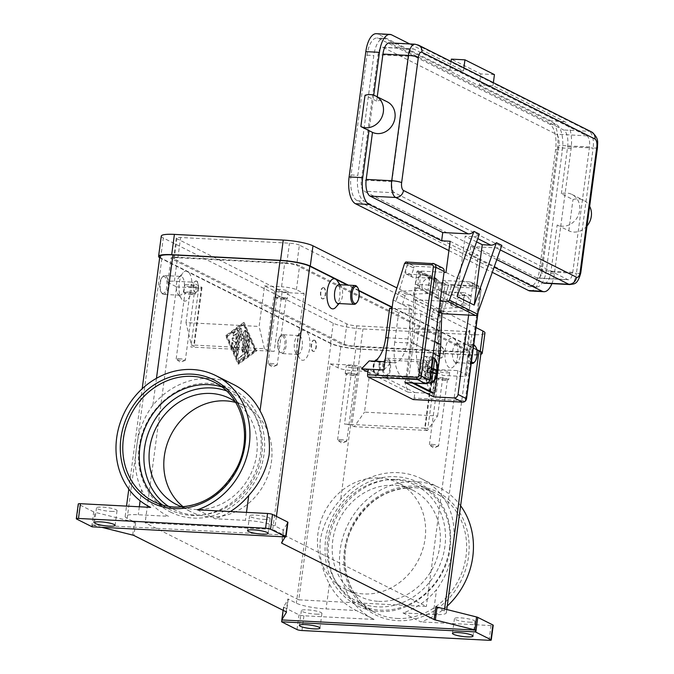 <?xml version="1.0" encoding="UTF-8"?>
<svg xmlns="http://www.w3.org/2000/svg" width="674" height="674" viewBox="0 0 674 674"><rect width="100%" height="100%" fill="white"/><g stroke="black" fill="none" stroke-linecap="round" stroke-linejoin="round"><path stroke-width="0.51" stroke-dasharray="3.37 2.53" d="M449.524 547.928A66.903 59.388 -63.4 0 0 419.169 484.977A66.903 59.388 -63.4 0 0 397.904 479.391A66.903 59.388 -63.4 0 0 328.836 541.626A66.903 59.388 -63.4 0 0 359.191 604.578A66.903 59.388 -63.4 0 0 380.456 610.164A66.903 59.388 -63.4 0 0 449.524 547.928M377.187 360.641A6.597 2.831 93 0 0 375.283 361.222A6.597 2.831 93 0 0 373.497 366.942A6.597 2.831 93 0 0 374.677 372.823A6.597 2.831 93 0 0 375.469 373.539A6.597 2.831 93 0 0 379.041 368.451A6.597 2.831 93 0 0 377.187 360.641M378.156 359.764A7.54 3.235 93 0 0 377.566 359.604A7.54 3.235 93 0 0 375.991 360.43A7.54 3.235 93 0 0 373.944 366.968A7.54 3.235 93 0 0 375.292 373.682A7.54 3.235 93 0 0 376.193 374.508A7.54 3.235 93 0 0 376.783 374.668A7.54 3.235 93 0 0 380.355 368.004A7.54 3.235 93 0 0 378.156 359.764M422.227 382.478A13.202 5.662 -87 0 1 418.377 368.063A13.202 5.662 -87 0 1 424.637 356.394A13.202 5.662 -87 0 1 425.673 356.681A13.202 5.662 -87 0 1 429.515 371.096A13.202 5.662 -87 0 1 423.264 382.756A13.202 5.662 -87 0 1 422.227 382.478M428.015 382.984A13.202 5.662 -87 0 1 427.333 382.748A13.202 5.662 -87 0 1 426.575 382.225L428.765 382.259M432.708 357.262L429.978 356.689A13.202 5.662 -87 0 1 430.77 356.942A13.202 5.662 -87 0 1 431.529 357.464L432.91 357.54M375.342 374.466A7.54 3.235 93 0 0 375.932 374.626A7.54 3.235 93 0 0 379.504 367.953A7.54 3.235 93 0 0 377.305 359.722A7.54 3.235 93 0 0 376.715 359.562A7.54 3.235 93 0 0 373.143 366.226A7.54 3.235 93 0 0 375.342 374.466M418.647 288.017L418.79 288.025A2.637 1.078 86.3 0 0 418.857 288.034A2.637 1.078 86.3 0 0 419.464 287.469A2.637 1.078 86.3 0 0 419.776 285.945L418.057 286.054A2.637 1.078 -93.7 0 1 417.745 287.579A2.637 1.078 -93.7 0 1 417.139 288.143A2.637 1.078 -93.7 0 1 417.071 288.143L414.965 287.966A2.637 1.078 86.3 0 0 414.898 287.966A2.637 1.078 86.3 0 0 414.291 288.531A2.637 1.078 86.3 0 0 413.979 290.056L415.361 289.972L416.532 287.865L418.647 288.017L439.355 298.405L441.714 301.404L440.644 311.43A1.887 1.677 -63.4 0 0 441.756 313.3M436.07 280.106L437.788 279.996A2.637 1.078 -93.7 0 1 438.53 281.134A2.637 1.078 -93.7 0 1 438.791 283.122L437.072 283.232A2.637 1.078 86.3 0 0 436.811 281.252A2.637 1.078 86.3 0 0 436.07 280.106L419.616 271.858A2.637 1.078 86.3 0 0 419.363 271.799A2.637 1.078 86.3 0 0 418.824 272.229A2.637 1.078 86.3 0 0 418.444 273.888L420.163 273.779A2.637 1.078 -93.7 0 1 420.542 272.119A2.637 1.078 -93.7 0 1 421.082 271.689A2.637 1.078 -93.7 0 1 421.334 271.748L419.616 271.858M409.531 380.827A2.637 1.129 -87 0 1 408.865 379.689A2.637 1.129 -87 0 1 408.789 377.71L407.088 377.617A2.637 1.129 93 0 0 407.163 379.597A2.637 1.129 93 0 0 407.829 380.743L409.531 380.827L414.047 383.093M432.464 392.908A2.637 1.129 93 0 0 432.91 392.512A2.637 1.129 93 0 0 433.475 390.844L435.177 390.937M441.74 303.199L440.366 303.292A2.637 1.078 86.3 0 0 440.164 301.505A2.637 1.078 86.3 0 0 439.549 300.301L437.493 298.38A2.637 1.078 -93.7 0 1 436.878 297.175A2.637 1.078 -93.7 0 1 436.676 295.389L438.395 295.279A2.637 1.078 86.3 0 0 438.597 297.066A2.637 1.078 86.3 0 0 439.212 298.27L439.355 298.405M413.432 399.556A1.887 0.809 93 0 0 413.752 399.269A1.887 0.809 93 0 0 414.156 398.081L463.476 400.659A1.887 1.677 -63.4 0 0 465.422 398.907L479.93 290.174L481.025 290.039L477.765 313.081M479.93 290.174A1.887 1.677 -63.4 0 0 478.481 288.245L451.108 286.812L450.906 284.596L442.599 280.435L469.643 281.85A3.774 3.345 116.6 0 1 470.848 282.162A3.774 3.345 116.6 0 1 472.558 285.709L468.632 315.095M394.72 342.24A30.17 12.949 93 0 0 395.571 364.912A30.17 12.949 93 0 0 403.204 377.954L425.639 379.192L430.374 393.363L439.718 323.335L420.938 313.916L398.654 312.753L394.72 342.24L417.004 343.403A30.17 12.949 -87 0 0 417.855 366.075A30.17 12.949 -87 0 0 425.479 379.117L425.639 379.192M392.032 308.363L411.932 309.4L407.997 338.887A30.17 12.949 -87 0 1 401.578 357.911A30.17 12.949 -87 0 1 394.012 362.789A30.17 12.949 -87 0 1 391.645 362.149L384.913 361.727M178.846 358.627A4.642 0.775 7.6 0 1 185.35 360.202A4.642 0.775 7.6 0 1 185.139 360.388A4.642 0.775 7.6 0 1 182.662 360.539A4.642 0.775 7.6 0 1 176.31 359.217A4.642 0.775 7.6 0 1 176.158 358.972A4.642 0.775 7.6 0 1 178.846 358.627M192.014 294.445A5.847 0.977 7.6 0 1 183.808 292.465A5.847 0.977 7.6 0 1 187.195 292.036A5.847 0.977 7.6 0 1 195.401 294.016A5.847 0.977 7.6 0 1 192.014 294.445M188.181 284.664A5.847 0.977 -172.4 0 0 184.794 285.102A5.847 0.977 -172.4 0 0 192.991 287.073A5.847 0.977 -172.4 0 0 196.378 286.644A5.847 0.977 -172.4 0 0 188.181 284.664M191.517 294.201A4.642 0.775 7.6 0 1 185.005 292.626A4.642 0.775 7.6 0 1 187.692 292.289A4.642 0.775 7.6 0 1 194.205 293.856A4.642 0.775 7.6 0 1 191.517 294.201M432.101 444.377A4.642 0.775 7.6 0 1 438.606 445.944A4.642 0.775 7.6 0 1 438.395 446.137A4.642 0.775 7.6 0 1 435.918 446.289A4.642 0.775 7.6 0 1 429.565 444.958A4.642 0.775 7.6 0 1 429.414 444.714A4.642 0.775 7.6 0 1 432.101 444.377M445.27 380.195A5.847 0.977 7.6 0 1 437.064 378.215A5.847 0.977 7.6 0 1 440.459 377.777A5.847 0.977 7.6 0 1 448.657 379.757A5.847 0.977 7.6 0 1 445.27 380.195M441.436 370.414A5.847 0.977 -172.4 0 0 438.049 370.843A5.847 0.977 -172.4 0 0 446.247 372.823A5.847 0.977 -172.4 0 0 449.642 372.385A5.847 0.977 -172.4 0 0 441.436 370.414M444.773 379.942A4.642 0.775 7.6 0 1 438.26 378.375A4.642 0.775 7.6 0 1 440.956 378.03A4.642 0.775 7.6 0 1 447.46 379.605A4.642 0.775 7.6 0 1 444.773 379.942M270.687 363.429A4.642 0.775 7.6 0 1 277.199 364.996A4.642 0.775 7.6 0 1 276.98 365.19A4.642 0.775 7.6 0 1 274.503 365.342A4.642 0.775 7.6 0 1 268.159 364.011A4.642 0.775 7.6 0 1 267.999 363.775A4.642 0.775 7.6 0 1 270.687 363.429M283.855 299.248A5.847 0.977 7.6 0 1 275.658 297.268A5.847 0.977 7.6 0 1 279.044 296.838A5.847 0.977 7.6 0 1 287.242 298.818A5.847 0.977 7.6 0 1 283.855 299.248M280.03 289.466A5.847 0.977 -172.4 0 0 276.643 289.896A5.847 0.977 -172.4 0 0 284.841 291.876A5.847 0.977 -172.4 0 0 288.228 291.446A5.847 0.977 -172.4 0 0 280.03 289.466M283.358 298.995A4.642 0.775 7.6 0 1 276.854 297.428A4.642 0.775 7.6 0 1 279.542 297.082A4.642 0.775 7.6 0 1 286.046 298.658A4.642 0.775 7.6 0 1 283.358 298.995M340.252 439.574A4.642 0.775 7.6 0 1 346.765 441.141A4.642 0.775 7.6 0 1 346.546 441.335A4.642 0.775 7.6 0 1 344.077 441.487A4.642 0.775 7.6 0 1 337.725 440.156A4.642 0.775 7.6 0 1 337.564 439.92A4.642 0.775 7.6 0 1 340.252 439.574M353.42 375.393A5.847 0.977 7.6 0 1 345.223 373.413A5.847 0.977 7.6 0 1 348.61 372.983A5.847 0.977 7.6 0 1 356.807 374.963A5.847 0.977 7.6 0 1 353.42 375.393M349.595 365.611A5.847 0.977 -172.4 0 0 346.209 366.041A5.847 0.977 -172.4 0 0 354.406 368.021A5.847 0.977 -172.4 0 0 357.793 367.591A5.847 0.977 -172.4 0 0 349.595 365.611M352.923 375.148A4.642 0.775 7.6 0 1 346.419 373.573A4.642 0.775 7.6 0 1 349.107 373.228A4.642 0.775 7.6 0 1 355.611 374.803A4.642 0.775 7.6 0 1 352.923 375.148M450.552 297.074A7.54 6.698 116.6 0 1 460.131 292.887A7.54 6.698 116.6 0 1 462.945 302.179L469.155 305.288A7.54 6.698 -63.4 0 0 469.761 303.098A7.54 6.698 -63.4 0 0 466.341 295.996A7.54 6.698 -63.4 0 0 463.939 295.372A7.54 6.698 -63.4 0 0 456.761 300.191A7.54 6.698 -63.4 0 0 456.172 304.614L449.962 301.497A7.54 6.698 -63.4 0 0 453.366 306.367A7.54 6.698 -63.4 0 0 455.767 306.999A7.54 6.698 -63.4 0 0 462.945 302.179L435.008 288.169A7.54 6.698 -63.4 0 0 432.194 278.876A7.54 6.698 -63.4 0 0 422.615 283.063A7.54 6.698 -63.4 0 0 422.025 287.486L415.816 284.377A7.54 6.698 116.6 0 1 416.406 279.954A7.54 6.698 116.6 0 1 423.584 275.135A7.54 6.698 116.6 0 1 425.985 275.759A7.54 6.698 116.6 0 1 429.405 282.861A7.54 6.698 116.6 0 1 428.799 285.051L435.008 288.169A7.54 6.698 116.6 0 1 427.83 292.988A7.54 6.698 116.6 0 1 425.429 292.356A7.54 6.698 116.6 0 1 422.025 287.486L449.962 301.497A7.54 6.698 116.6 0 1 450.552 297.074M377.238 96.803L376.656 101.108A16.968 15.064 116.6 0 1 386.868 101.639A16.968 15.064 116.6 0 1 387.28 101.841M551.913 283.628A22.63 9.714 93 0 0 554.399 273.779L560.667 226.759L557.179 225.006A16.968 15.064 -63.4 0 0 577.947 216.152A16.968 15.064 -63.4 0 0 571.973 194.466A16.968 15.064 -63.4 0 0 571.56 194.264A16.968 15.064 -63.4 0 0 561.349 193.733L572.993 199.571A16.968 15.064 116.6 0 1 583.195 200.102A16.968 15.064 116.6 0 1 583.617 200.304A16.968 15.064 116.6 0 1 589.657 206.311M457.124 296.552L465.186 236.144L473.687 236.591A7.54 6.698 -63.4 0 0 478.793 234.678A7.54 6.698 -63.4 0 0 479.357 234.114M496.797 259.633L470.679 246.541L496.199 247.872A7.54 6.698 -63.4 0 0 501.296 245.968A7.54 6.698 -63.4 0 0 501.86 245.395M338.062 303.502A9.428 4.044 93 0 0 340.041 302.466A9.428 4.044 93 0 0 342.594 294.294A9.428 4.044 93 0 0 340.909 285.902A9.428 4.044 93 0 0 339.789 284.875A9.428 4.044 93 0 0 339.047 284.672M323.646 287.739A5.653 2.426 93 0 0 323.208 287.621A5.653 2.426 93 0 0 320.521 292.617A5.653 2.426 93 0 0 322.172 298.793A5.653 2.426 93 0 0 322.619 298.919A5.653 2.426 93 0 0 325.298 293.915A5.653 2.426 93 0 0 323.646 287.739M323.983 287.756A5.653 2.426 93 0 0 323.545 287.638A5.653 2.426 93 0 0 320.866 292.634A5.653 2.426 93 0 0 322.509 298.818A5.653 2.426 93 0 0 322.956 298.936A5.653 2.426 93 0 0 325.635 293.931A5.653 2.426 93 0 0 323.983 287.756M162.99 294.193A9.428 4.044 93 0 0 163.731 294.395A9.428 4.044 93 0 0 168.197 286.062A9.428 4.044 93 0 0 165.45 275.759A9.428 4.044 93 0 0 164.717 275.565A9.428 4.044 93 0 0 162.737 276.593A9.428 4.044 93 0 0 160.185 284.765A9.428 4.044 93 0 0 161.87 293.165A9.428 4.044 93 0 0 162.99 294.193M162.266 293.224A8.484 3.64 93 0 0 166.866 286.686A8.484 3.64 93 0 0 164.481 276.635A8.484 3.64 93 0 0 162.038 277.385A8.484 3.64 93 0 0 159.738 284.74A8.484 3.64 93 0 0 161.255 292.297A8.484 3.64 93 0 0 162.266 293.224M179.149 295.035A9.428 4.044 93 0 0 179.891 295.237A9.428 4.044 93 0 0 184.356 286.905A9.428 4.044 93 0 0 181.609 276.61A9.428 4.044 93 0 0 180.876 276.407A9.428 4.044 93 0 0 178.896 277.435A9.428 4.044 93 0 0 176.344 285.608A9.428 4.044 93 0 0 178.029 294.007A9.428 4.044 93 0 0 179.149 295.035M183.513 300.831A15.081 6.47 93 0 0 191.694 289.197A15.081 6.47 93 0 0 187.448 271.344A15.081 6.47 93 0 0 183.101 272.675A15.081 6.47 93 0 0 179.014 285.751A15.081 6.47 93 0 0 181.719 299.18A15.081 6.47 93 0 0 183.513 300.831M195.292 292.171A5.653 2.426 93 0 0 195.73 292.289A5.653 2.426 93 0 0 198.417 287.284A5.653 2.426 93 0 0 196.766 281.109A5.653 2.426 93 0 0 196.319 280.991A5.653 2.426 93 0 0 193.64 285.987A5.653 2.426 93 0 0 195.292 292.171M196.429 281.092A5.653 2.426 -87 0 1 198.072 287.267A5.653 2.426 -87 0 1 195.393 292.272A5.653 2.426 -87 0 1 194.946 292.145A5.653 2.426 -87 0 1 193.303 285.97A5.653 2.426 -87 0 1 195.982 280.974A5.653 2.426 -87 0 1 196.429 281.092M471.269 363.202A9.428 4.044 -87 0 1 468.716 352.788A9.428 4.044 -87 0 1 473.165 344.667A9.428 4.044 -87 0 1 473.721 344.793M471.48 361.593A8.484 3.64 -87 0 1 470.031 352.376A8.484 3.64 -87 0 1 473.603 345.678M455.279 362.452A9.428 4.044 -87 0 1 452.532 352.157A9.428 4.044 -87 0 1 457.006 343.824A9.428 4.044 -87 0 1 457.739 344.026A9.428 4.044 -87 0 1 458.868 345.054A9.428 4.044 -87 0 1 460.553 353.446A9.428 4.044 -87 0 1 458 361.626A9.428 4.044 -87 0 1 456.02 362.654A9.428 4.044 -87 0 1 455.279 362.452M449.44 367.718A15.081 6.47 -87 0 1 445.202 349.857A15.081 6.47 -87 0 1 453.375 338.23A15.081 6.47 -87 0 1 455.177 339.873A15.081 6.47 -87 0 1 457.873 353.311A15.081 6.47 -87 0 1 453.787 366.386A15.081 6.47 -87 0 1 449.44 367.718M440.13 357.953A5.653 2.426 -87 0 1 438.479 351.769A5.653 2.426 -87 0 1 441.158 346.773A5.653 2.426 -87 0 1 441.605 346.891A5.653 2.426 -87 0 1 443.248 353.066A5.653 2.426 -87 0 1 440.569 358.071A5.653 2.426 -87 0 1 440.13 357.953M441.942 346.908A5.653 2.426 93 0 0 441.504 346.79A5.653 2.426 93 0 0 438.816 351.786A5.653 2.426 93 0 0 440.467 357.97A5.653 2.426 93 0 0 440.906 358.088A5.653 2.426 93 0 0 443.593 353.092A5.653 2.426 93 0 0 441.942 346.908M283.409 334.919A9.428 4.044 -87 0 1 286.155 345.214A9.428 4.044 -87 0 1 281.681 353.547A9.428 4.044 -87 0 1 280.948 353.344A9.428 4.044 -87 0 1 279.828 352.317A9.428 4.044 -87 0 1 278.135 343.917A9.428 4.044 -87 0 1 280.687 335.745A9.428 4.044 -87 0 1 282.667 334.717A9.428 4.044 -87 0 1 283.409 334.919M282.431 335.795A8.484 3.64 -87 0 1 284.816 345.838A8.484 3.64 -87 0 1 280.224 352.376A8.484 3.64 -87 0 1 279.213 351.449A8.484 3.64 -87 0 1 277.688 343.892A8.484 3.64 -87 0 1 279.988 336.537A8.484 3.64 -87 0 1 282.431 335.795M299.568 335.762A9.428 4.044 -87 0 1 302.314 346.057A9.428 4.044 -87 0 1 297.841 354.389A9.428 4.044 -87 0 1 297.108 354.187A9.428 4.044 -87 0 1 295.979 353.159A9.428 4.044 -87 0 1 294.294 344.759A9.428 4.044 -87 0 1 296.846 336.587A9.428 4.044 -87 0 1 298.826 335.559A9.428 4.044 -87 0 1 299.568 335.762M301.472 359.983A15.081 6.47 93 0 0 309.644 348.357A15.081 6.47 93 0 0 305.406 330.496A15.081 6.47 93 0 0 301.059 331.827A15.081 6.47 93 0 0 296.973 344.903A15.081 6.47 93 0 0 299.677 358.332A15.081 6.47 93 0 0 301.472 359.983M314.724 340.26A5.653 2.426 -87 0 1 316.367 346.444A5.653 2.426 -87 0 1 313.688 351.44A5.653 2.426 -87 0 1 313.242 351.322A5.653 2.426 -87 0 1 311.599 345.139A5.653 2.426 -87 0 1 314.278 340.143A5.653 2.426 -87 0 1 314.724 340.26M314.379 340.244A5.653 2.426 -87 0 1 316.03 346.428A5.653 2.426 -87 0 1 313.351 351.424A5.653 2.426 -87 0 1 312.904 351.306A5.653 2.426 -87 0 1 311.253 345.122A5.653 2.426 -87 0 1 313.941 340.126A5.653 2.426 -87 0 1 314.379 340.244M221.603 386.809A66.903 59.388 116.6 0 1 230.238 390.229A66.903 59.388 116.6 0 1 260.594 453.181A66.903 59.388 116.6 0 1 191.526 515.416A66.903 59.388 116.6 0 1 170.252 509.83A66.903 59.388 116.6 0 1 162.358 504.952M182.359 506.983A59.363 52.69 -63.4 0 0 195.401 509.493A59.363 52.69 -63.4 0 0 253.205 468.278A59.363 52.69 -63.4 0 0 235.192 401.628M183.336 506.899A59.363 52.69 -63.4 0 0 191.281 511.937A59.363 52.69 -63.4 0 0 210.145 516.891A59.363 52.69 -63.4 0 0 269.086 472.314A59.363 52.69 -63.4 0 0 244.494 405.815A59.363 52.69 -63.4 0 0 235.706 402.462M378.544 601.334A59.363 52.69 -63.4 0 0 437.485 556.766A59.363 52.69 -63.4 0 0 412.892 490.268A59.363 52.69 -63.4 0 0 394.02 485.314A59.363 52.69 -63.4 0 0 335.088 529.882A59.363 52.69 -63.4 0 0 359.672 596.38A59.363 52.69 -63.4 0 0 378.544 601.334M379.277 477.917A59.363 52.69 116.6 0 1 398.149 482.87A59.363 52.69 116.6 0 1 422.741 549.369A59.363 52.69 116.6 0 1 363.8 593.946A59.363 52.69 116.6 0 1 344.928 588.992A59.363 52.69 116.6 0 1 320.344 522.493A59.363 52.69 116.6 0 1 379.277 477.917M197.356 509.814L215.208 518.761L245.42 520.336A22.63 3.774 7.6 0 1 275.144 526.074L283.619 530.328A3.774 0.632 7.6 0 1 283.333 530.126A3.774 0.632 7.6 0 1 283.282 530.008A3.774 0.632 7.6 0 1 283.299 529.958L287.916 522.375M230.373 511.532A73.5 65.243 116.6 0 1 215.208 518.761M132.694 535.08L134.412 522.182A3.774 0.632 7.6 0 1 135.129 522.384A3.774 0.632 7.6 0 1 135.643 522.594L127.167 518.348A22.63 3.774 7.6 0 1 125.153 516.419A22.63 3.774 7.6 0 1 138.271 514.742L168.483 516.318A73.5 65.243 116.6 0 1 167.868 516.014A73.5 65.243 116.6 0 1 141.591 489.829C135.668 477.099 133.983 463.114 136.544 447.865C138.136 432.009 143.579 417.787 152.888 405.2A73.5 65.243 116.6 0 1 233.76 384.61M435.842 606.667L444.318 610.914A22.63 3.774 7.6 0 1 446.331 612.843A22.63 3.774 7.6 0 1 433.214 614.519L403.001 612.936A73.5 65.243 -63.4 0 0 436.541 589.607C445.851 577.02 451.294 562.79 452.877 546.934C455.447 531.693 453.762 517.708 447.831 504.978A73.5 65.243 -63.4 0 0 421.562 478.793A73.5 65.243 -63.4 0 0 340.682 499.375C329.915 511.229 323.116 524.776 320.285 540.009C318.962 555.881 321.995 570.541 329.392 584.004A73.5 65.243 -63.4 0 0 355.661 610.189A73.5 65.243 -63.4 0 0 356.276 610.501L326.064 608.917A22.63 3.774 7.6 0 1 296.341 603.179L287.874 598.933A3.774 0.632 7.6 0 1 288.152 599.127A3.774 0.632 7.6 0 1 288.202 599.253A3.774 0.632 7.6 0 1 288.194 599.296L283.569 606.886A3.774 0.632 -172.4 0 0 283.552 606.929A3.774 0.632 -172.4 0 0 283.602 607.055A3.774 0.632 -172.4 0 0 283.889 607.249L298.986 614.823A3.774 0.632 -172.4 0 0 301.084 615.429A3.774 0.632 -172.4 0 0 303.94 615.783L374.129 619.448A73.5 65.243 116.6 0 1 373.514 619.145A73.5 65.243 116.6 0 1 340.159 549.976A73.5 65.243 116.6 0 1 439.406 487.74A73.5 65.243 116.6 0 1 460.62 505.77M403.001 612.936L420.854 621.891A73.5 65.243 116.6 0 0 447.233 606.069M374.129 619.448L356.276 610.501M91.74 526.621L93.703 511.878A3.774 0.632 -172.4 0 0 94.225 512.088A3.774 0.632 -172.4 0 0 94.941 512.291L93.214 525.189A3.774 0.632 7.6 0 1 92.523 524.995L286.172 535.114M489.071 640.3L491.034 625.556A3.774 0.632 -172.4 0 0 492.989 625.455A3.774 0.632 -172.4 0 0 493.225 625.278M468.986 622.136A10.371 1.727 -172.4 0 0 474.993 621.369A10.371 1.727 -172.4 0 0 460.443 617.856A10.371 1.727 -172.4 0 0 454.436 618.631A10.371 1.727 -172.4 0 0 468.986 622.136M111.042 511.398A10.371 1.727 -172.4 0 0 117.049 510.631A10.371 1.727 -172.4 0 0 102.507 507.118A10.371 1.727 -172.4 0 0 96.492 507.893A10.371 1.727 -172.4 0 0 111.042 511.398M315.912 614.14A10.371 1.727 -172.4 0 0 321.919 613.374A10.371 1.727 -172.4 0 0 307.369 609.86A10.371 1.727 -172.4 0 0 301.362 610.627A10.371 1.727 -172.4 0 0 315.912 614.14M264.115 519.401A10.371 1.727 -172.4 0 0 270.122 518.635A10.371 1.727 -172.4 0 0 255.581 515.121A10.371 1.727 -172.4 0 0 249.565 515.888A10.371 1.727 -172.4 0 0 264.115 519.401M159.822 256.575A22.63 3.774 -172.4 0 0 161.844 258.504L331.01 343.344A22.63 3.774 -172.4 0 0 360.733 349.073L467.891 354.676A22.63 3.774 -172.4 0 0 481 352.999M238.006 364.036L255.901 350.893L243.541 322.576L225.638 335.719L238.006 364.036L238.689 364.078L226.321 335.753L244.215 322.61L256.583 350.935L238.689 364.078M78.268 503.984A3.774 0.632 -172.4 0 0 78.597 504.304L76.634 519.047M168.483 516.318L167.868 516.014M134.412 522.182L94.941 512.291M93.703 511.878L78.597 504.304M93.214 525.189L101.757 527.329M286.138 535.383L285.195 536.917M92.523 524.995L92.279 526.832M491.034 625.556L420.854 621.891M337.219 280.721A15.081 6.47 -87 0 1 339.923 294.159A15.081 6.47 -87 0 1 335.837 307.234M476.88 350.017L392.15 307.521M358.93 290.865L347.455 285.11M367.953 372.065L408.09 392.201L403.355 378.03M374.297 361.171A30.17 12.949 93 0 1 371.728 361.626A30.17 12.949 93 0 1 369.369 360.986L369.209 360.902M389.656 308.237L398.654 312.753M298.784 599.826L145.137 522.771L272.7 529.435L426.347 606.49L298.784 599.826L330.26 363.935L352.376 365.097A5.653 0.944 7.6 0 1 359.806 366.53L369.891 371.585L364.482 412.134L437.62 415.951L427.4 430.492L425.067 429.321A5.653 0.944 7.6 0 1 424.569 428.841A5.653 0.944 7.6 0 1 427.847 428.42L344.507 424.064A5.653 0.944 7.6 0 1 351.938 425.496L354.263 426.667L364.482 412.134M427.4 430.492L354.263 426.667M274.192 351.365A5.653 0.944 7.6 0 1 266.761 349.932L264.435 348.761L191.298 344.945L193.623 346.107A5.653 0.944 7.6 0 1 194.129 346.588A5.653 0.944 7.6 0 1 190.852 347.009L274.192 351.365L282.061 292.39A5.653 0.944 7.6 0 1 274.63 290.957L264.545 285.902L259.136 326.443L185.999 322.619L191.298 344.945M264.435 348.761L259.136 326.443M185.999 322.619L191.408 282.077L174.398 281.193A11.315 1.887 -172.4 0 0 167.843 282.027A11.315 1.887 -172.4 0 0 168.845 282.996L176.613 286.88L145.137 522.771M284.748 262.835L177.599 257.232A11.315 1.887 -172.4 0 0 171.036 258.075A11.315 1.887 -172.4 0 0 172.047 259.035L341.221 343.875A11.315 1.887 -172.4 0 0 356.083 346.739L463.232 352.342A11.315 1.887 -172.4 0 0 469.786 351.499A11.315 1.887 -172.4 0 0 468.784 350.539L299.61 265.699A11.315 1.887 -172.4 0 0 284.748 262.835L281.547 286.787L264.545 285.902M176.613 286.88L198.72 288.042A5.653 0.944 -172.4 0 0 201.998 287.621A5.653 0.944 -172.4 0 0 201.492 287.141L191.408 282.077M475.018 345.897A9.428 4.044 -87 0 1 476.712 354.297A9.428 4.044 -87 0 1 474.159 362.469M356.201 303.317A9.428 4.044 93 0 0 358.753 295.136A9.428 4.044 93 0 0 357.068 286.745M561.349 193.733L567.626 146.713A14.146 6.066 93 0 0 563.649 129.972L390.6 43.187A14.146 6.066 93 0 0 389.488 42.883M587.046 225.925A16.968 15.064 116.6 0 1 568.822 230.845L560.667 226.759L571.114 148.457A22.63 9.714 93 0 0 564.753 121.674L492.972 85.682L493.376 82.691M568.822 230.845L572.993 199.571M544.348 283.232A14.146 6.066 93 0 0 550.902 272.026L557.179 225.006M470.679 246.541L469.576 254.831L494.118 267.14M373.716 95.219L368.998 130.63M376.656 101.108L365.022 95.27M463.881 67.906L463.485 70.888L409.75 43.945M534.659 286.593L363.935 200.978A21.686 9.31 -87 0 1 357.835 175.307L373.817 55.521A21.686 9.31 -87 0 1 383.877 38.342A21.686 9.31 -87 0 1 385.57 38.806L556.294 124.42A21.686 9.31 -87 0 1 562.394 150.091L546.412 269.878A21.686 9.31 -87 0 1 536.352 287.057A21.686 9.31 -87 0 1 534.659 286.593L527.852 286.239A21.686 9.31 93 0 0 529.553 286.703A21.686 9.31 93 0 0 539.604 269.524L555.587 149.738A21.686 9.31 93 0 0 549.495 124.067L378.771 38.452A21.686 9.31 93 0 0 377.069 37.988A21.686 9.31 93 0 0 367.018 55.167L351.036 174.954A21.686 9.31 93 0 0 357.127 200.625L527.852 286.239M383.177 47.441L556.235 134.219A9.428 4.044 -87 0 1 558.881 145.382L542.166 270.695A9.428 4.044 -87 0 1 537.793 278.168A9.428 4.044 -87 0 1 537.052 277.966L364.002 191.18A9.428 4.044 -87 0 1 361.348 180.017L378.072 54.704A9.428 4.044 -87 0 1 382.444 47.239A9.428 4.044 -87 0 1 383.177 47.441L413.794 49.034L586.843 135.819A9.428 4.044 -87 0 1 589.497 146.983L572.774 272.296A9.428 4.044 -87 0 1 568.401 279.769A9.428 4.044 -87 0 1 567.668 279.567L394.619 192.781A9.428 4.044 -87 0 1 391.965 181.618L408.688 56.304A9.428 4.044 -87 0 1 413.061 48.84A9.428 4.044 -87 0 1 413.794 49.034M492.972 85.682L479.366 84.966L480.84 73.913L451.353 59.127M530.295 290.991A22.63 9.714 93 0 0 540.792 273.063L557.508 147.749A22.63 9.714 93 0 0 551.147 120.966L479.366 84.966M463.485 70.888L449.878 70.18L378.097 34.18A22.63 9.714 93 0 0 376.328 33.7M494.446 74.62L480.84 73.913M451.041 61.46L449.878 70.18M448.901 250.576L492.273 272.33M440.206 301.059L414.94 299.736A1.887 1.677 116.6 0 1 413.482 297.807L416.979 271.639A0.758 0.666 116.6 0 1 417.754 270.94L444.04 272.313M469.576 254.831L478.077 255.278L473.923 286.425L445.691 284.95A0.758 0.666 -63.4 0 0 444.916 285.65L441.419 311.818A1.887 1.677 -63.4 0 0 442.279 313.595M476.602 241.865L465.186 236.144M438.774 311.801L415.378 300.073A1.887 1.677 116.6 0 1 414.257 298.194L415.361 289.972M445.986 272.414L473.923 286.425M450.148 241.267L478.077 255.278M407.088 377.617L411.763 342.586A112.196 99.592 -63.4 0 0 412.657 331.372L413.979 290.056M415.378 300.073L414.375 331.263A114.083 101.269 116.6 0 1 413.364 343.428L408.789 377.71M438.395 295.279L438.791 283.122M437.788 279.996L421.334 271.748M420.163 273.779L419.776 285.945M431.309 367.76L425.117 367.44L425.614 363.749L429.296 361.803L430.846 362.578L427.164 364.524L426.676 368.215L431.217 368.451M426.676 368.215L431.082 369.411M428.58 366.117L423.567 366.656L423.078 370.346L428.091 369.799L428.58 366.117L431.343 367.498M423.567 366.656L425.117 367.44M431.335 372.166L426.179 371.896L425.69 375.587L428.807 377.895L428.142 382.891M436.331 373.935L427.729 372.68L426.179 371.896M426.575 382.225L427.257 377.111L424.14 374.803L424.628 371.121L431.427 371.475M424.628 371.121L423.078 370.346M430.846 371.18L428.091 369.799M427.729 372.68L428.226 368.99M429.296 361.803L429.978 356.689M428.807 377.895L427.257 377.111M424.14 374.803L425.69 375.587M427.164 364.524L425.614 363.749M431.529 357.464L430.846 362.578M254.738 350.312L238.217 362.444L226.801 336.301L243.322 324.169L254.738 350.312L255.421 350.345L238.899 362.477L227.483 336.334L244.005 324.202L255.421 350.345M235.42 350.825L237.973 331.701A1.415 0.607 93 0 0 237.467 329.99A1.415 0.607 93 0 0 237.265 330.066L233.128 333.099A1.415 0.607 93 0 0 232.648 334.641A1.415 0.607 93 0 0 233.187 335.854A1.415 0.607 93 0 0 233.389 335.778L236.49 333.504L235.715 339.3L232.808 337.834A1.415 0.607 93 0 0 232.698 337.809A1.415 0.607 93 0 0 232.024 339.056A1.415 0.607 93 0 0 232.437 340.606L235.352 342.063L234.577 347.851L232.437 342.948A1.415 0.607 93 0 0 232.058 342.586A1.415 0.607 93 0 0 231.443 343.479A1.415 0.607 93 0 0 231.536 345.054L234.392 351.592A1.415 0.607 93 0 0 234.763 351.946A1.415 0.607 93 0 0 235.42 350.825L236.102 350.868A1.415 0.607 -87 0 1 235.445 351.988A1.415 0.607 -87 0 1 235.066 351.626L232.218 345.088A1.415 0.607 -87 0 1 232.126 343.521A1.415 0.607 -87 0 1 232.741 342.628A1.415 0.607 -87 0 1 233.12 342.99L235.26 347.885L236.026 342.097L233.12 340.64A1.415 0.607 -87 0 1 232.707 339.089A1.415 0.607 -87 0 1 233.381 337.843A1.415 0.607 -87 0 1 233.49 337.876L236.397 339.334L237.172 333.546L234.072 335.821A1.415 0.607 -87 0 1 233.87 335.888A1.415 0.607 -87 0 1 233.33 334.683A1.415 0.607 -87 0 1 233.811 333.133L237.939 330.1A1.415 0.607 -87 0 1 238.149 330.033A1.415 0.607 -87 0 1 238.655 331.734L236.102 350.868M249.287 340.943A1.415 0.607 93 0 0 248.773 339.241A1.415 0.607 93 0 0 248.116 340.362L246.465 352.788A1.415 0.607 93 0 0 246.97 354.499A1.415 0.607 93 0 0 247.628 353.378L249.287 340.943L249.961 340.977L248.302 353.412A1.415 0.607 -87 0 1 247.653 354.532A1.415 0.607 -87 0 1 247.139 352.831L248.799 340.395A1.415 0.607 -87 0 1 249.456 339.275A1.415 0.607 -87 0 1 249.961 340.977M244.873 355.4L247.383 336.587A1.415 0.607 93 0 0 246.869 334.885A1.415 0.607 93 0 0 246.221 335.997L243.811 354.019L238.512 357.911A1.415 0.607 93 0 0 238.032 359.461A1.415 0.607 93 0 0 238.571 360.666A1.415 0.607 93 0 0 238.773 360.598L244.418 356.453A1.415 0.607 93 0 0 244.873 355.4L245.555 355.434A1.415 0.607 -87 0 1 245.1 356.487L239.455 360.632A1.415 0.607 -87 0 1 239.253 360.7A1.415 0.607 -87 0 1 238.714 359.495A1.415 0.607 -87 0 1 239.194 357.945L244.494 354.052L246.895 336.04A1.415 0.607 -87 0 1 247.552 334.919A1.415 0.607 -87 0 1 248.066 336.621L245.555 355.434M240.155 333.942L241.14 340.538L243.651 335.694L241.688 350.396A1.415 0.607 93 0 0 242.193 352.106A1.415 0.607 93 0 0 242.851 350.986L245.387 332.012A1.415 0.607 93 0 0 244.873 330.302A1.415 0.607 93 0 0 244.435 330.673L241.772 335.829L240.728 328.811A1.415 0.607 93 0 0 240.222 327.968A1.415 0.607 93 0 0 239.565 329.089L236.161 354.6A1.415 0.607 93 0 0 236.667 356.31A1.415 0.607 93 0 0 237.324 355.19L240.155 333.942L240.837 333.975L238.006 355.223A1.415 0.607 -87 0 1 237.349 356.344A1.415 0.607 -87 0 1 236.844 354.642L240.247 329.131A1.415 0.607 -87 0 1 240.896 328.011A1.415 0.607 -87 0 1 241.402 328.845L242.446 335.863L245.117 330.707A1.415 0.607 -87 0 1 245.555 330.344A1.415 0.607 -87 0 1 246.061 332.046L243.533 351.019A1.415 0.607 -87 0 1 242.876 352.14A1.415 0.607 -87 0 1 242.37 350.438L244.333 335.728L241.823 340.581L240.837 333.975M460.039 376.294A11.315 1.887 -172.4 0 0 466.593 375.46A11.315 1.887 -172.4 0 0 465.582 374.491L457.823 370.607L435.716 369.445A5.653 0.944 -172.4 0 0 432.43 369.866A5.653 0.944 -172.4 0 0 432.935 370.346L443.029 375.41L460.039 376.294L463.232 352.342M476.021 327.572L396.919 287.908M161.288 236.069A22.63 3.774 -172.4 0 0 163.31 237.989L333.259 323.217A22.63 3.774 -172.4 0 0 362.974 328.954L471.834 334.641A22.63 3.774 -172.4 0 0 484.943 332.964M299.374 245.1A7.54 1.255 -172.4 0 0 289.466 243.188L180.615 237.501A7.54 1.255 -172.4 0 0 176.243 238.057A7.54 1.255 -172.4 0 0 176.917 238.706L346.866 323.933A7.54 1.255 -172.4 0 0 356.773 325.845L465.624 331.532A7.54 1.255 -172.4 0 0 469.997 330.968A7.54 1.255 -172.4 0 0 469.323 330.327L299.374 245.1L296.67 265.371L466.619 350.598A7.54 1.255 7.6 0 1 467.293 351.238A7.54 1.255 7.6 0 1 462.92 351.803L354.069 346.116A7.54 1.255 7.6 0 1 344.161 344.203L174.212 258.976A7.54 1.255 7.6 0 1 173.538 258.336A7.54 1.255 7.6 0 1 177.911 257.771L286.762 263.458A7.54 1.255 7.6 0 1 296.67 265.371M476.796 349.587L392.192 307.167M358.838 290.435L348.306 285.153M159.671 257.738A22.63 3.774 -172.4 0 0 160.606 258.26L330.555 343.487A22.63 3.774 -172.4 0 0 360.27 349.225L469.129 354.912A22.63 3.774 -172.4 0 0 480.832 354.297M243.651 335.694L244.333 335.728M241.14 340.538L241.823 340.581M241.772 335.829L242.446 335.863M243.811 354.019L244.494 354.052M243.541 322.576L244.215 322.61M255.901 350.893L256.583 350.935M225.638 335.719L226.321 335.753M243.322 324.169L244.005 324.202M226.801 336.301L227.483 336.334M238.217 362.444L238.899 362.477M236.49 333.504L237.172 333.546M235.715 339.3L236.397 339.334M235.352 342.063L236.026 342.097M234.577 347.851L235.26 347.885M437.62 415.951L443.029 375.41M330.26 363.935L338.019 367.827A11.315 1.887 -172.4 0 0 352.881 370.7L369.891 371.585M457.823 370.607L426.347 606.49M272.7 529.435L304.168 293.552L296.408 289.66A11.315 1.887 -172.4 0 0 281.547 286.787M304.168 293.552L282.061 292.39M408.09 392.201L414.898 392.554L368.333 369.2M383.809 370.009L391.493 362.073M411.932 309.4L393.153 299.981M420.938 313.916L417.004 343.403M430.374 393.363L414.898 392.554L414.156 398.081M451.108 286.812L439.718 323.335M442.439 267.923A3.774 3.345 -63.4 0 0 441.243 267.603L414.198 266.196L405.9 262.026L432.944 263.441L441.243 267.603M442.034 282.263L440.012 289.23A1.887 1.677 -63.4 0 0 441.394 291.505L464.765 292.727L462.802 307.47L435.244 308.633A1.887 1.677 -63.4 0 0 433.525 310.04L430.796 318.785L437.156 321.978L448.395 285.456L442.034 282.263L442.599 280.435M413.785 268.025L407.264 264.831L395.874 301.345L402.386 304.547L405.116 295.793A1.887 1.677 116.6 0 1 406.843 294.386L434.401 293.224L436.364 278.488L412.993 277.267A1.887 1.677 116.6 0 1 411.612 274.992L413.785 268.025L407.425 264.831L405.251 271.799A1.887 1.677 -63.4 0 0 406.624 274.074L430.004 275.295L428.032 290.039L400.474 291.193A1.887 1.677 -63.4 0 0 398.755 292.609L396.026 301.354M414.198 266.196L413.634 268.016M405.344 382.638L410.752 342.097L408.865 304.884L402.386 304.547M408.865 304.884L437.266 319.131L439.153 356.344L434.267 392.942M430.796 318.785L437.266 319.131M437.156 321.978L439.886 313.233A1.887 1.677 116.6 0 1 441.605 311.818L469.163 310.663L471.134 295.92L447.755 294.698A1.887 1.677 116.6 0 1 446.373 292.423L448.395 285.456M436.364 278.488L430.004 275.295M434.401 293.224L428.032 290.039M469.163 310.663L462.802 307.47M471.134 295.92L464.765 292.727M442.186 282.271L448.547 285.464M428.799 285.051L415.816 284.377M456.172 304.614L469.155 305.288M410.752 342.097L439.153 356.344M440.366 303.292L439.035 344.599A112.196 99.592 116.6 0 1 438.142 355.821L433.475 390.844M412.345 383.009L407.829 380.743M437.072 283.232L436.676 295.389M418.057 286.054L418.444 273.888M425.176 360.363A9.428 4.044 -87 0 1 427.923 370.658A9.428 4.044 -87 0 1 423.457 378.99A9.428 4.044 -87 0 1 422.716 378.796A9.428 4.044 -87 0 1 419.969 368.493A9.428 4.044 -87 0 1 424.443 360.16A9.428 4.044 -87 0 1 425.176 360.363M385.301 376.842A9.428 4.044 93 0 0 386.042 377.036A9.428 4.044 93 0 0 390.507 368.703A9.428 4.044 93 0 0 387.761 358.408A9.428 4.044 93 0 0 387.019 358.206A9.428 4.044 93 0 0 382.554 366.538A9.428 4.044 93 0 0 385.301 376.842M387.516 360.253A7.54 3.235 93 0 0 386.927 360.093A7.54 3.235 93 0 0 383.346 366.757A7.54 3.235 93 0 0 385.545 374.997A7.54 3.235 93 0 0 386.135 375.157A7.54 3.235 93 0 0 389.715 368.493A7.54 3.235 93 0 0 387.516 360.253M424.932 362.208A7.54 3.235 93 0 0 424.342 362.048A7.54 3.235 93 0 0 420.77 368.712A7.54 3.235 93 0 0 422.969 376.951A7.54 3.235 93 0 0 423.558 377.111A7.54 3.235 93 0 0 427.131 370.447A7.54 3.235 93 0 0 424.932 362.208M168.475 506.385A65.016 57.711 -63.4 0 0 194.668 515.02A65.016 57.711 -63.4 0 0 260.198 462.752A65.016 57.711 -63.4 0 0 226.405 390.861M431.68 356.773A13.202 5.662 93 0 0 431.444 356.757A13.202 5.662 93 0 0 425.286 367.482A13.202 5.662 93 0 0 428.276 382.31M466.518 398.764L465.422 398.907M462.794 402.117A1.887 0.809 93 0 0 463.08 401.847A1.887 0.809 93 0 0 463.476 400.659M478.481 288.245A1.887 0.809 93 0 0 478.422 286.829A1.887 0.809 93 0 0 477.95 286.012A3.774 3.345 116.6 0 1 479.147 286.324A3.774 3.345 116.6 0 1 480.857 289.879L472.558 285.709M407.997 338.887L388.098 337.851M473.687 236.591L477.756 238.621M597.509 147.48A7.54 1.255 7.6 0 1 597.038 147.842A7.54 1.255 7.6 0 1 593.137 148.044A14.146 6.066 93 0 0 589.16 131.304L416.111 44.518A7.54 6.698 116.6 0 1 418.503 45.15M580.786 272.802A7.54 1.255 7.6 0 1 580.322 273.155A7.54 1.255 7.6 0 1 576.422 273.358L593.137 148.044L567.626 146.713M394.762 479.778A65.016 57.711 -63.4 0 0 327.64 540.262A65.016 57.711 -63.4 0 0 377.802 606.87A65.016 57.711 -63.4 0 0 444.924 546.387A65.016 57.711 -63.4 0 0 394.762 479.778M230.238 390.229L213.734 381.947A66.903 59.388 116.6 0 1 244.089 444.907A66.903 59.388 116.6 0 1 175.021 507.134A66.903 59.388 116.6 0 1 174.718 507.118M396.961 618.437A66.903 59.388 -63.4 0 0 466.029 556.202A66.903 59.388 -63.4 0 0 435.674 493.25A66.903 59.388 -63.4 0 0 414.409 487.664A66.903 59.388 -63.4 0 0 345.341 549.9A66.903 59.388 -63.4 0 0 375.696 612.851A66.903 59.388 -63.4 0 0 396.961 618.437M415.428 486.215A68.79 61.064 116.6 0 1 468.506 556.682A68.79 61.064 116.6 0 1 397.492 620.67A68.79 61.064 116.6 0 1 344.414 550.203A68.79 61.064 116.6 0 1 415.428 486.215M283.105 610.307L283.569 606.886M283.299 529.958L281.572 542.856M297.023 629.567L298.986 614.823M288.194 599.296L286.484 612.11M286.147 611.832L287.874 598.933M135.643 522.594L133.924 535.493M331.01 343.344L296.341 603.179M161.844 258.504L127.167 518.348M303.94 615.783L301.977 630.527M282.044 542.081L283.619 530.328M276.433 516.41L275.144 526.074M444.579 608.959L444.318 610.914M283.889 607.249L281.917 621.992M329.392 584.004L326.064 608.917M141.591 489.829L140.133 500.782M139.333 506.781L138.271 514.742M156.469 378.316L152.888 405.2M433.214 614.519L436.541 589.607M447.831 504.978L467.891 354.676M246.482 512.375L245.42 520.336M360.733 349.073L340.682 499.375M359.806 366.53L351.938 425.496M352.376 365.097L344.507 424.064M274.63 290.957L266.761 349.932M174.398 281.193L177.599 257.232M201.492 287.141L193.623 346.107M591.561 131.935A7.54 6.698 -63.4 0 0 589.16 131.304L563.649 129.972M390.6 43.187L416.111 44.518A14.146 6.066 93 0 0 415.007 44.214M569.859 284.563A14.146 6.066 93 0 0 576.422 273.358L550.902 272.026M496.199 247.872L500.26 249.911M357.127 200.625L363.935 200.978M351.036 174.954L357.835 175.307M367.018 55.167L373.817 55.521M378.771 38.452L385.57 38.806M549.495 124.067L556.294 124.42M555.587 149.738L562.394 150.091M539.604 269.524L546.412 269.878M394.619 192.781L364.002 191.18M567.668 279.567L537.052 277.966M391.965 181.618L361.348 180.017M408.688 56.304L378.072 54.704M564.753 121.674L551.147 120.966M571.114 148.457L557.508 147.749M554.399 273.779L540.792 273.063M391.704 34.896L378.097 34.18M586.843 135.819L556.235 134.219M572.774 272.296L542.166 270.695M589.497 146.983L558.881 145.382M413.482 297.807L414.257 298.194M416.979 271.639L444.916 285.65M440.644 311.43L441.419 311.818M414.94 299.736L438.782 311.7M417.754 270.94L445.691 284.95M434.806 341.507L414.375 331.263M416.599 287.865L414.965 287.966M430.063 383.118A13.202 5.662 93 0 0 436.221 372.385A13.202 5.662 93 0 0 433.23 357.557M432.506 358.762A11.315 4.853 93 0 0 427.796 367.684A11.315 4.853 93 0 0 429.683 379.917M465.582 374.491L468.784 350.539M168.845 282.996L172.047 259.035M469.129 354.912L471.834 334.641M360.27 349.225L362.974 328.954M330.555 343.487L333.259 323.217M160.606 258.26L163.31 237.989M466.619 350.598L469.323 330.327M462.92 351.803L465.624 331.532M354.069 346.116L356.773 325.845M344.161 344.203L346.866 323.933M174.212 258.976L176.917 238.706M177.911 257.771L180.615 237.501M286.762 263.458L289.466 243.188M241.688 350.396L242.37 350.438M242.851 350.986L243.533 351.019M245.387 332.012L246.061 332.046M244.435 330.673L245.117 330.707M240.728 328.811L241.402 328.845M239.565 329.089L240.247 329.131M236.161 354.6L236.844 354.642M237.324 355.19L238.006 355.223M246.221 335.997L246.895 336.04M247.383 336.587L248.066 336.621M238.512 357.911L239.194 357.945M238.773 360.598L239.455 360.632M244.418 356.453L245.1 356.487M246.465 352.788L247.139 352.831M248.116 340.362L248.799 340.395M247.628 353.378L248.302 353.412M237.265 330.066L237.939 330.1M237.973 331.701L238.655 331.734M233.128 333.099L233.811 333.133M233.389 335.778L234.072 335.821M232.808 337.834L233.49 337.876M232.437 340.606L233.12 340.64M232.437 342.948L233.12 342.99M231.536 345.054L232.218 345.088M234.392 351.592L235.066 351.626M352.881 370.7L356.083 346.739M432.935 370.346L425.067 429.321M435.716 369.445L427.847 428.42M296.408 289.66L299.61 265.699M198.72 288.042L190.852 347.009M338.019 367.827L341.221 343.875M425.479 379.117L403.204 377.954M369.369 360.986L391.645 362.149M450.906 284.596L477.95 286.012L469.643 281.85M412.993 277.267L406.624 274.074M411.612 274.992L405.251 271.799M406.843 294.386L400.474 291.193M405.116 295.793L398.755 292.609M439.886 313.233L433.525 310.04M441.605 311.818L435.244 308.633M447.755 294.698L441.394 291.505M446.373 292.423L440.012 289.23M433.222 353.387L413.364 343.428M439.035 344.599L412.657 331.372M439.549 300.301L441.184 300.191M439.212 298.27L437.493 298.38M417.071 288.143L418.79 288.025M170.758 512.189C177.683 515.644 185.072 517.59 192.916 518.011C224.341 520.379 256.626 493.402 263.02 459.811C269.516 431.124 256.508 400.786 232.429 389.218C225.495 385.755 218.115 383.818 210.263 383.396C178.837 381.021 146.544 408.014 140.158 441.613C133.671 470.292 146.679 500.622 170.758 512.189M418.672 482.618C442.506 496.308 453.012 518.121 450.165 548.055C446.045 583.718 412.303 614.014 379.159 611.411C371.315 610.989 363.926 609.043 357.001 605.589C333.301 592.008 322.779 570.339 325.449 540.59C329.359 504.759 363.227 474.167 396.514 476.796C404.358 477.217 411.738 479.155 418.672 482.618M374.677 372.823L375.292 373.682M375.283 361.222L375.991 360.43M424.637 356.394L431.832 356.79M376.783 374.668L375.932 374.626M185.139 360.388L180.388 362.309L176.31 359.217M183.808 292.465L184.794 285.102M176.158 358.972L185.005 292.626M438.395 446.137L433.643 448.058L429.565 444.958M437.064 378.215L438.049 370.843M429.414 444.714L438.26 378.375M276.98 365.19L272.237 367.111L268.159 364.011M275.658 297.268L276.643 289.896M267.999 363.775L276.854 297.428M346.546 441.335L341.802 443.256L337.725 440.156M345.223 373.413L346.209 366.041M337.564 439.92L346.419 373.573M466.341 295.996L460.131 292.887M432.194 278.876L425.985 275.759M453.366 306.367L425.429 292.356M179.891 295.237L163.731 294.395M457.006 343.824L473.165 344.667M297.841 354.389L281.681 353.547M176.537 504.54L191.281 511.937M412.892 490.268L398.149 482.87M359.191 604.578L375.696 612.851C346.992 599.531 335.93 557.904 352.957 526.192C367.414 500.496 387.954 487.664 414.552 487.706C422.05 488.111 429.085 489.964 435.674 493.25L419.169 484.977M373.514 619.145L355.661 610.189M283.097 610.307L283.552 606.929M283.282 530.008L281.555 542.907M288.202 599.253L286.484 612.152M474.993 621.369L473.03 636.113M117.049 510.631L115.085 525.375M321.919 613.374L319.956 628.117M270.122 518.635L268.159 533.37M247.602 530.632L249.565 515.888M299.391 625.371L301.362 610.627M94.52 522.636L96.492 507.893M452.465 633.366L454.436 618.631M421.562 478.793L439.406 487.74M125.153 516.419L126.527 506.107M128.81 489.029L142.189 388.729M446.331 612.843L446.778 609.507M153.748 501.557L170.252 509.83M344.928 588.992L359.672 596.38M244.494 405.815L229.75 398.418M295.979 353.159L299.677 358.332M296.846 336.587L301.059 331.827M298.826 335.559L282.667 334.717M279.213 351.449L279.828 352.317M279.988 336.537L280.687 335.745M458.868 345.054L455.177 339.873M458 361.626L453.787 366.386M471.236 363.446L456.02 362.654M178.896 277.435L183.101 272.675M178.029 294.007L181.719 299.18M164.717 275.565L180.876 276.407M162.038 277.385L162.737 276.593M161.255 292.297L161.87 293.165M340.909 285.902L340.067 284.723M340.041 302.466L339.089 303.553M571.973 194.466L583.617 200.304M383.877 38.342L377.069 37.988M536.352 287.057L529.553 286.703M382.444 47.239L413.061 48.84M537.793 278.168L568.401 279.769M415.117 299.972L414.341 299.585M414.898 287.966L416.532 287.865M466.593 375.46L469.786 351.499M167.843 282.027L171.036 258.075M469.997 330.968L467.293 351.238M176.243 238.057L173.538 258.336M242.876 352.14L242.193 352.106M245.555 330.344L244.873 330.302M240.896 328.011L240.222 327.968M237.349 356.344L236.667 356.31M247.552 334.919L246.869 334.885M239.253 360.7L238.571 360.666M247.653 354.532L246.97 354.499M249.456 339.275L248.773 339.241M238.149 330.033L237.467 329.99M233.87 335.888L233.187 335.854M233.381 337.843L232.698 337.809M232.741 342.628L232.058 342.586M235.445 351.988L234.763 351.946M432.43 369.866L424.569 428.841M201.998 287.621L194.129 346.588M355.611 374.803L346.765 441.141M357.793 367.591L356.807 374.963M286.046 298.658L277.199 364.996M288.228 291.446L287.242 298.818M447.46 379.605L438.606 445.944M449.642 372.393L448.657 379.757M194.205 293.856L185.35 360.202M196.378 286.644L195.401 294.016M371.728 361.626L394.012 362.789M470.848 282.162L479.147 286.324L481.025 290.039L478.068 312.231M406.026 273.914L412.395 277.107M440.796 291.353L447.157 294.538M419.363 271.799L421.082 271.689M417.139 288.143L418.857 288.034M376.715 359.562L377.566 359.604M423.264 382.756L427.99 383.009M423.457 378.99L386.042 377.036M386.927 360.093L424.342 362.048M386.135 375.157L423.558 377.111M387.019 358.206L424.443 360.16"/><path stroke-width="1.01" d="M438.774 311.801L441.756 313.3L440.754 344.49A114.083 101.269 -63.4 0 1 439.751 356.664L435.177 390.937A2.637 1.129 -87 0 1 434.612 392.605A2.637 1.129 -87 0 1 433.946 393.026A2.637 1.129 -87 0 1 433.744 392.976L432.042 392.883L412.345 383.009M367.591 374.736A1.887 0.809 93 0 0 367.65 376.151A1.887 0.809 93 0 0 368.122 376.968L417.45 379.538A1.887 0.809 -87 0 1 416.97 378.729A1.887 0.809 -87 0 1 416.92 377.314L367.591 374.736L368.333 369.2L361.525 368.847L367.953 372.065M405.9 262.026L404.552 263.467L431.916 264.899A1.887 1.677 116.6 0 1 433.374 266.828L418.866 375.553A1.887 1.677 116.6 0 1 416.92 377.314M374.297 361.171A30.17 12.949 93 0 0 379.302 356.748A30.17 12.949 93 0 0 385.722 337.725L389.656 308.237L392.032 308.363M375.224 95.801A16.968 15.064 116.6 0 1 375.645 96.003A16.968 15.064 116.6 0 1 381.619 117.697A16.968 15.064 116.6 0 1 360.843 126.543L365.022 95.27A16.968 15.064 116.6 0 1 375.224 95.801M375.645 96.003L387.28 101.841A16.968 15.064 116.6 0 1 393.254 123.527A16.968 15.064 116.6 0 1 372.486 132.382L360.843 126.543M441.756 313.334L442.279 313.595A1.887 1.677 -63.4 0 0 442.877 313.747L475.549 315.457A1.887 1.677 -63.4 0 0 477.394 314.126L501.86 245.395L496.435 242.674A7.54 6.698 116.6 0 1 495.862 243.238A7.54 6.698 116.6 0 1 490.765 245.151L482.255 244.704L474.201 305.111L457.124 296.552L479.357 234.114L473.923 231.393A7.54 6.698 116.6 0 1 473.359 231.957A7.54 6.698 116.6 0 1 468.261 233.861L442.742 232.53L370.186 196.142L395.697 197.474A7.54 6.698 -63.4 0 0 400.803 195.57A7.54 6.698 -63.4 0 0 403.49 190.464A6.597 2.831 -87 0 1 401.637 182.646L418.352 57.332A6.597 2.831 -87 0 1 421.932 52.243L594.982 139.029A7.54 6.698 -63.4 0 0 593.684 133.713A7.54 6.698 -63.4 0 0 591.561 131.935L418.503 45.15A7.54 6.698 116.6 0 1 420.635 46.927A7.54 6.698 116.6 0 1 421.932 52.243M357.683 287.604L357.068 286.745A9.428 4.044 93 0 0 355.948 285.717A9.428 4.044 93 0 0 355.206 285.515A9.428 4.044 93 0 0 350.741 293.847A9.428 4.044 93 0 0 353.488 304.142A9.428 4.044 93 0 0 354.221 304.345A9.428 4.044 93 0 0 356.201 303.317L356.9 302.516A8.484 3.64 93 0 0 359.2 295.161A8.484 3.64 93 0 0 357.683 287.604A8.484 3.64 93 0 0 356.672 286.677A8.484 3.64 93 0 0 352.072 293.224A8.484 3.64 93 0 0 354.457 303.266A8.484 3.64 93 0 0 356.9 302.516M355.206 285.515L339.047 284.672A9.428 4.044 93 0 0 334.582 293.005A9.428 4.044 93 0 0 337.329 303.3A9.428 4.044 93 0 0 338.062 303.502L354.221 304.345M339.089 303.553L335.837 307.234A15.081 6.47 -87 0 1 331.49 308.557A15.081 6.47 -87 0 1 327.244 290.705A15.081 6.47 -87 0 1 335.425 279.078A15.081 6.47 -87 0 1 337.219 280.721L340.067 284.723M473.603 345.678A8.484 3.64 -87 0 1 474.631 345.838A8.484 3.64 -87 0 1 475.633 346.765A8.484 3.64 -87 0 1 477.158 354.313A8.484 3.64 -87 0 1 474.858 361.677L474.159 362.469A9.428 4.044 -87 0 1 472.179 363.497A9.428 4.044 -87 0 1 471.438 363.294A9.428 4.044 -87 0 1 471.269 363.202M473.721 344.793A9.428 4.044 -87 0 1 473.898 344.869A9.428 4.044 -87 0 1 475.018 345.897L475.633 346.765M474.858 361.677A8.484 3.64 -87 0 1 472.415 362.418A8.484 3.64 -87 0 1 471.48 361.593M162.358 504.952A66.903 59.388 116.6 0 1 139.897 446.879A66.903 59.388 116.6 0 1 208.974 384.643A66.903 59.388 116.6 0 1 221.603 386.809M235.192 401.628A59.363 52.69 -63.4 0 0 229.75 398.418A59.363 52.69 -63.4 0 0 210.886 393.464A59.363 52.69 -63.4 0 0 151.945 438.041A59.363 52.69 -63.4 0 0 176.537 504.54A59.363 52.69 -63.4 0 0 182.359 506.983M235.706 402.462A59.363 52.69 -63.4 0 0 225.63 400.862A59.363 52.69 -63.4 0 0 168.449 440.451A59.363 52.69 -63.4 0 0 183.336 506.899M80.45 503.705L150.639 507.37A73.5 65.243 116.6 0 1 150.016 507.067A73.5 65.243 116.6 0 1 116.669 437.898A73.5 65.243 116.6 0 1 215.916 375.662A73.5 65.243 116.6 0 1 249.262 444.823A73.5 65.243 116.6 0 1 197.356 509.814L267.544 513.478L265.573 528.222L78.487 518.449L80.45 503.705A3.774 0.632 -172.4 0 0 78.496 503.807A3.774 0.632 -172.4 0 0 78.268 503.984L76.297 518.727A3.774 0.632 7.6 0 1 76.533 518.55A3.774 0.632 7.6 0 1 78.487 518.449M215.916 375.662L233.76 384.61A73.5 65.243 116.6 0 1 260.038 410.803C267.426 424.258 270.459 438.926 269.145 454.798C266.314 470.031 259.515 483.57 248.748 495.424A73.5 65.243 116.6 0 1 230.373 511.532M460.62 505.77A73.5 65.243 116.6 0 1 472.76 556.909A73.5 65.243 116.6 0 1 447.233 606.069M286.214 535.181L287.916 522.375A3.774 0.632 -172.4 0 0 287.933 522.333A3.774 0.632 -172.4 0 0 287.882 522.207A3.774 0.632 -172.4 0 0 287.596 522.005L285.633 536.748A3.774 0.632 7.6 0 1 285.919 536.951A3.774 0.632 7.6 0 1 285.928 536.951L92.279 526.832A3.774 0.632 7.6 0 1 92.254 526.832A3.774 0.632 7.6 0 1 91.74 526.621L76.634 519.047A3.774 0.632 7.6 0 1 76.297 518.727M475.271 631.909A3.774 0.632 7.6 0 1 475.296 631.917A3.774 0.632 7.6 0 1 475.81 632.128L477.782 617.384A3.774 0.632 -172.4 0 0 477.259 617.173A3.774 0.632 -172.4 0 0 476.552 616.971L474.825 629.87A3.774 0.632 7.6 0 1 475.515 630.064L475.271 631.909L281.631 621.79A3.774 0.632 7.6 0 1 281.631 621.79L281.875 619.945A3.774 0.632 7.6 0 1 281.825 619.827A3.774 0.632 7.6 0 1 281.842 619.785L286.467 612.203A3.774 0.632 -172.4 0 0 286.484 612.152A3.774 0.632 -172.4 0 0 286.433 612.026A3.774 0.632 -172.4 0 0 286.147 611.832L133.924 535.493A3.774 0.632 -172.4 0 0 133.401 535.291A3.774 0.632 -172.4 0 0 132.694 535.08L101.757 527.329M434.637 619.777A3.774 0.632 -172.4 0 0 435.353 619.979L437.072 607.08A3.774 0.632 7.6 0 1 436.356 606.87A3.774 0.632 7.6 0 1 435.842 606.667L434.123 619.566A3.774 0.632 -172.4 0 0 434.637 619.777M285.195 536.917L281.572 542.856A3.774 0.632 -172.4 0 0 281.555 542.907A3.774 0.632 -172.4 0 0 281.606 543.033A3.774 0.632 -172.4 0 0 281.892 543.227L282.044 542.081M475.81 632.128L490.916 639.702A3.774 0.632 7.6 0 1 491.253 640.022A3.774 0.632 7.6 0 1 491.017 640.199A3.774 0.632 7.6 0 1 489.071 640.3L301.977 630.527A3.774 0.632 7.6 0 1 299.113 630.173A3.774 0.632 7.6 0 1 297.023 629.567L281.917 621.992A3.774 0.632 7.6 0 1 281.631 621.799M285.928 536.951L286.172 535.114A3.774 0.632 7.6 0 1 286.214 535.232A3.774 0.632 7.6 0 1 286.197 535.274L286.138 535.383M265.573 528.222A3.774 0.632 7.6 0 1 268.437 528.576A3.774 0.632 7.6 0 1 270.527 529.174L272.498 514.431A3.774 0.632 -172.4 0 0 270.4 513.832A3.774 0.632 -172.4 0 0 267.544 513.478M458.48 632.6A10.371 1.727 7.6 0 1 473.03 636.113A10.371 1.727 7.6 0 1 467.015 636.879A10.371 1.727 7.6 0 1 452.465 633.366A10.371 1.727 7.6 0 1 458.48 632.6M100.536 521.861A10.371 1.727 7.6 0 1 115.085 525.375A10.371 1.727 7.6 0 1 109.07 526.141A10.371 1.727 7.6 0 1 94.52 522.636A10.371 1.727 7.6 0 1 100.536 521.861M305.406 624.604A10.371 1.727 7.6 0 1 319.956 628.117A10.371 1.727 7.6 0 1 313.941 628.884A10.371 1.727 7.6 0 1 299.391 625.371A10.371 1.727 7.6 0 1 305.406 624.604M253.609 529.865A10.371 1.727 7.6 0 1 268.159 533.37A10.371 1.727 7.6 0 1 262.144 534.145A10.371 1.727 7.6 0 1 247.602 530.632A10.371 1.727 7.6 0 1 253.609 529.865M287.596 522.005L272.498 514.431M475.515 630.064L281.875 619.945M474.825 629.87L435.353 619.979M434.123 619.566L281.892 543.227M285.633 536.748L270.527 529.174M491.253 640.022L493.225 625.278A3.774 0.632 -172.4 0 0 492.888 624.958L490.916 639.702M437.072 607.08L476.552 616.971M446.778 609.507L481 352.999A22.63 3.774 -172.4 0 0 478.987 351.07L476.88 350.017M392.15 307.521L358.93 290.865M347.455 285.11L309.813 266.23A22.63 3.774 -172.4 0 0 280.089 260.493L172.94 254.898A22.63 3.774 -172.4 0 0 159.822 256.575L142.189 388.729M384.913 361.727L369.209 360.902L361.525 368.847M477.782 617.384L492.888 624.958M496.797 259.633L543.244 282.928A14.146 6.066 93 0 0 544.348 283.232L569.859 284.563C573.886 283.586 577.399 285.591 580.786 272.802A7.54 1.255 7.6 0 0 580.12 272.153A6.597 2.831 -87 0 1 576.54 277.241A7.54 6.698 116.6 0 1 573.852 282.355A7.54 6.698 116.6 0 1 568.755 284.26A14.146 6.066 93 0 0 569.859 284.563M372.486 132.382L366.209 179.402A14.146 6.066 93 0 0 370.186 196.142M418.503 45.15L415.007 44.214L389.488 42.883A14.146 6.066 93 0 0 382.933 54.089L377.238 96.803M589.657 206.311A16.968 15.064 116.6 0 1 587.046 225.925M494.118 267.14L542.132 291.219A22.63 9.714 93 0 0 543.901 291.699A22.63 9.714 93 0 0 551.913 283.628M493.376 82.691L494.446 74.62L464.959 59.834L463.881 67.906M409.75 43.945L391.704 34.896A22.63 9.714 93 0 0 389.934 34.408A22.63 9.714 93 0 0 379.445 52.336L373.716 95.219M368.998 130.63L362.722 177.65A22.63 9.714 93 0 0 369.082 204.433L441.639 240.82L442.742 232.53M389.934 34.408L376.328 33.7A22.63 9.714 93 0 0 365.83 51.628L349.115 176.942A22.63 9.714 93 0 0 355.476 203.725L448.901 250.576M492.273 272.33L528.526 290.511A22.63 9.714 93 0 0 530.295 290.991L543.901 291.699M464.959 59.834L451.353 59.127L451.041 61.46M444.04 272.313L445.986 272.414L450.148 241.267L441.639 240.82M473.923 231.393L449.457 300.115A1.887 1.677 116.6 0 1 447.612 301.447L440.206 301.059M482.255 244.704L476.602 241.865M496.435 242.674L474.201 305.111M431.217 368.451L433.475 368.568L436.819 370.245L436.331 373.935L432.986 372.259L431.335 372.166M431.082 369.411L436.819 370.245M431.343 367.498L431.924 367.793L431.309 367.76M428.276 382.31L430.223 380.54L431.427 371.475L430.846 371.18M432.986 372.259L431.773 381.316L429.827 383.093L428.125 383.001A13.202 5.662 -87 0 1 428.015 382.984M432.91 357.54L434.149 357.936L434.688 359.512L433.475 368.568M431.924 367.793L433.129 358.728L432.708 357.262M396.919 287.908L312.98 245.808A22.63 3.774 -172.4 0 0 283.257 240.079L174.406 234.392A22.63 3.774 -172.4 0 0 161.288 236.069L158.584 256.339A22.63 3.774 -172.4 0 0 159.671 257.738M480.832 354.297A22.63 3.774 -172.4 0 0 482.239 353.235L484.943 332.964A22.63 3.774 -172.4 0 0 482.929 331.035L476.021 327.572M482.239 353.235A22.63 3.774 -172.4 0 0 480.225 351.314L476.796 349.587M392.192 307.167L358.838 290.435M348.306 285.153L310.276 266.087A22.63 3.774 -172.4 0 0 280.553 260.349L171.702 254.662A22.63 3.774 -172.4 0 0 158.584 256.339M368.333 369.2L383.809 370.009L393.153 299.981L404.552 263.467M477.765 313.081L466.349 398.604A3.774 3.345 116.6 0 1 462.457 402.117L413.137 399.539A1.887 0.809 93 0 0 413.28 399.572A1.887 0.809 93 0 0 413.432 399.556M413.137 399.539L368.122 376.968M468.632 315.095L458.05 394.442A3.774 3.345 116.6 0 1 454.158 397.946L433.744 396.885L405.344 382.638L425.749 383.708A3.774 3.345 -63.4 0 0 429.65 380.195L444.149 271.47A3.774 3.345 -63.4 0 0 442.439 267.923L434.14 263.753A3.774 3.345 -63.4 0 0 432.944 263.441A1.887 0.809 93 0 0 432.792 263.399A1.887 0.809 93 0 0 432.32 263.702A1.887 0.809 93 0 0 431.916 264.899M434.267 392.942L433.744 396.885M414.047 383.093L433.744 392.976M432.042 392.883A2.637 1.129 93 0 0 432.253 392.942A2.637 1.129 93 0 0 432.464 392.908M226.405 390.861A65.016 57.711 -63.4 0 0 211.619 387.938A65.016 57.711 -63.4 0 0 148.213 433.357A65.016 57.711 -63.4 0 0 168.475 506.385M444.149 271.47L435.851 267.308L433.374 266.828M425.749 383.708L417.45 379.538A3.774 3.345 -63.4 0 0 421.343 376.033L418.866 375.553M388.098 337.851L385.722 337.725M415.007 44.214A14.146 6.066 93 0 0 408.444 55.42L391.729 180.733A14.146 6.066 93 0 0 395.697 197.474L468.261 233.861M477.756 238.621L490.765 245.151M576.54 277.241L403.49 190.464M594.982 139.029A6.597 2.831 -87 0 1 596.835 146.839A7.54 1.255 7.6 0 1 597.509 147.48L580.786 272.802M596.835 146.839L580.12 272.153M366.209 179.402L391.729 180.733A7.54 1.255 7.6 0 1 397.441 181.441A7.54 1.255 7.6 0 1 401.637 182.646M382.933 54.089L408.444 55.42A7.54 1.255 7.6 0 1 414.165 56.127A7.54 1.255 7.6 0 1 418.352 57.332M192.469 376.37A66.903 59.388 116.6 0 1 213.734 381.947C242.219 395.191 253.382 436.339 236.785 467.992C222.386 494.067 201.745 507.101 174.869 507.092C167.379 506.688 160.336 504.843 153.748 501.557A66.903 59.388 116.6 0 1 123.401 438.597A66.903 59.388 116.6 0 1 192.469 376.37M173.993 508.592A68.79 61.064 -63.4 0 0 245.016 444.604A68.79 61.064 -63.4 0 0 191.938 374.137A68.79 61.064 -63.4 0 0 120.924 438.117A68.79 61.064 -63.4 0 0 173.993 508.592M281.842 619.785L283.105 610.307M309.813 266.23L276.433 516.41M478.987 351.07L444.579 608.959M140.133 500.782L139.333 506.781M172.94 254.898L156.469 378.316M248.748 495.424L246.482 512.375M174.718 507.118A66.903 59.388 116.6 0 1 153.748 501.557M280.089 260.493L260.038 410.803M500.26 249.911L568.755 284.26L543.244 282.928M379.445 52.336L365.83 51.628M362.722 177.65L349.115 176.942M369.082 204.433L355.476 203.725M542.132 291.219L528.526 290.511M449.457 300.115L477.394 314.126M447.612 301.447L475.549 315.457M438.782 311.7L442.877 313.747M440.754 344.49L434.806 341.507M431.773 381.316A11.315 4.853 93 0 0 437.106 372.36A11.315 4.853 93 0 0 434.688 359.512M429.827 383.093A13.202 5.662 93 0 0 430.063 383.118C437.788 383.843 440.055 362.865 434.149 357.936M433.129 358.728A11.315 4.853 93 0 0 432.506 358.762M429.683 379.917A11.315 4.853 93 0 0 430.223 380.54M310.276 266.087L312.98 245.808M480.225 351.314L482.929 331.035M171.702 254.662L174.406 234.392M280.553 260.349L283.257 240.079M454.158 397.946L462.457 402.117A1.887 0.809 93 0 0 462.608 402.151A1.887 0.809 93 0 0 462.794 402.117M458.05 394.442L466.518 398.764L478.068 312.231M429.65 380.195L421.343 376.033L435.851 267.308A3.774 3.345 -63.4 0 0 434.14 263.753L405.74 261.992M439.751 356.664L433.222 353.387M281.825 619.827L283.097 610.307M286.214 535.232L287.933 522.333M126.527 506.107L128.81 489.029M150.016 507.067L150.622 507.37M472.179 363.497L471.236 363.446M597.509 147.48C597.299 143.099 599.692 138.532 591.561 131.935M413.28 399.572L462.608 402.151C464.74 402.049 466.037 400.92 466.518 398.764M432.253 392.942L433.946 393.026M427.99 383.009L430.063 383.118"/></g></svg>
